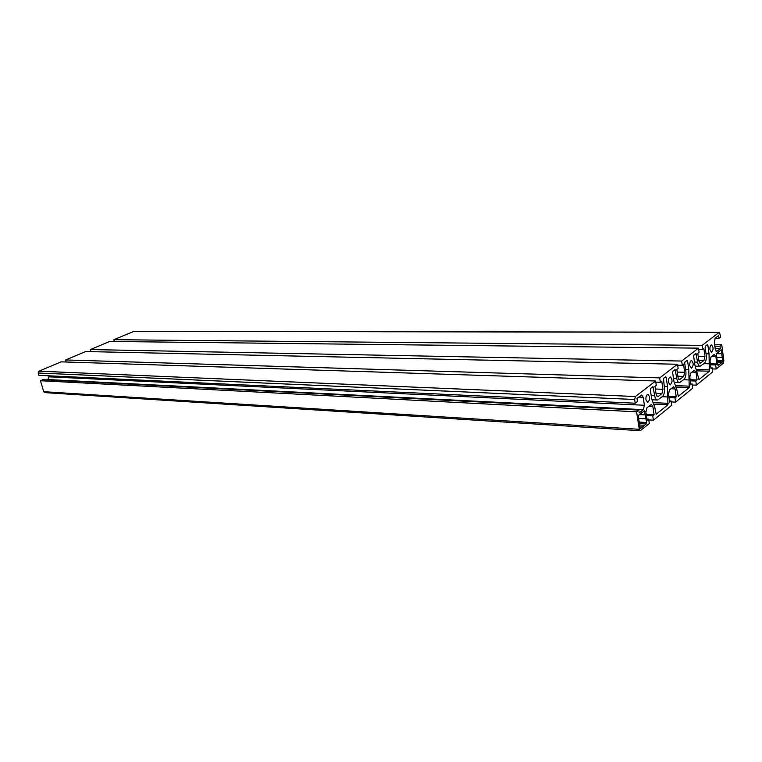 <?xml version="1.0" encoding="UTF-8"?>
<svg xmlns="http://www.w3.org/2000/svg" width="762" height="762" viewBox="0 0 762 762"><rect width="100%" height="100%" fill="white"/><g stroke="black" fill="none" stroke-linecap="round" stroke-linejoin="round"><path stroke-width="1.14" d="M704.421 363.226C705.955 361.617 706.564 358.988 706.231 355.33L705.155 347.434L705.46 346.1L707.288 344.681L707.869 345.329L709.031 353.835L709.374 371.189L699.011 379.59L694.877 364.96L693.658 356.311L693.982 354.949L696.011 353.435L697.573 362.121C698.03 364.808 698.906 366.189 700.192 366.265L704.421 363.226M703.85 363.674L708.851 363.779M706.022 353.787L709.031 353.835M719.757 364.246L718.175 365.484L717.756 364.808L716.385 354.673L716.69 353.358L721.262 349.777L722.738 361.836L719.757 364.246L717.671 364.207M716.737 357.254L722.605 357.359M716.48 353.673L722.128 353.758M639.966 426.825L642.528 426.987L640.604 428.473L640.109 427.758L638.394 416.69L638.756 415.204L644.404 410.794L646.586 422.5L646.233 423.967L642.528 426.987M638.661 418.443L646.033 418.862M639.499 414.614L645.424 414.928M709.936 349.844C709.765 347.062 710.289 345.415 711.508 344.891C713.613 347.215 713.603 349.701 711.498 352.358L709.936 349.844M683.962 379.466C685.581 377.781 686.219 375.056 685.867 371.313L684.714 363.217L685.038 361.845L687.134 360.283L687.591 360.998L688.819 369.713L689.21 387.534L678.323 396.345L676.789 389.411L673.932 381.41L672.636 372.551L672.97 371.151L675.132 369.541L676.789 378.438C677.266 381.162 678.18 382.553 679.523 382.629L683.962 379.466M683.571 379.771L688.648 379.933M685.629 369.627L688.819 369.713M663.521 378.447L665.731 376.79L666.217 377.514L667.531 386.439L667.95 404.746L656.177 414.223L654.72 407.051L651.681 398.897L650.31 389.811L650.662 388.363L652.958 386.648L654.71 395.764C655.215 398.516 656.168 399.936 657.577 400.012L662.388 396.592C664.112 394.811 664.778 392.001 664.407 388.163L663.521 378.447M662.197 396.735L667.35 396.954M664.131 386.324L667.531 386.439M668.493 382.314C668.293 379.305 668.893 377.514 670.303 376.942C672.646 379.447 672.617 382.105 670.217 384.905L668.493 382.314M645.957 399.831C645.738 396.745 646.386 394.907 647.881 394.316C650.329 396.888 650.281 399.602 647.738 402.441L645.957 399.831M689.81 365.655C689.62 362.75 690.182 361.026 691.496 360.474C693.725 362.903 693.715 365.484 691.448 368.217L689.81 365.655M692.287 385.029L696.392 385.172L712.746 371.846L712.194 367.77L711.041 368.694L710.003 361.064L710.908 357.092L714.184 354.492L715.87 356.387L716.89 363.969L715.67 364.96L716.213 369.018L723.281 363.264L723.862 360.655L721.747 344.795L719.976 346.196L720.319 348.758L716.594 351.568L715.308 349.491L714.318 342.1L715.213 338.166L718.556 335.585L718.928 338.366L720.709 336.995L719.404 332.213L702.135 345.367L702.707 349.529L703.888 348.615L704.945 356.34L704.021 360.35L700.649 363.017L698.887 361.093L697.811 353.311L699.097 352.32L698.516 348.139L681.685 361.045L682.295 365.303L683.543 364.341L684.667 372.256L683.695 376.399L679.885 379.409L679.409 379.609L678.018 377.476L676.866 369.503L678.132 368.522L677.513 364.246L659.682 377.914L660.34 382.286L661.759 381.181L662.969 389.287L661.94 393.573L658.168 396.554L657.635 396.764L656.187 394.611L654.958 386.439L656.292 385.401L655.634 381.01L635.403 396.526L634.67 399.488L635.251 403.222L637.47 401.498L637.003 398.45L641.661 395.059L643.176 397.25L644.404 405.27L643.328 409.67L639.242 412.909L638.804 410.089L636.594 411.832L639.308 429.311L640.29 430.73L649.31 423.539L648.643 419.157L647.176 420.338L645.909 412.137L646.976 407.737L651.405 404.441L652.872 406.594L654.101 414.738L652.758 415.823L653.425 420.186L671.722 405.279L671.093 401.002L669.703 402.117L668.522 394.116L669.531 389.868L673.694 386.763L675.084 388.887L676.246 396.831L674.98 397.859L675.599 402.117L692.725 388.163L692.134 383.981L690.915 384.972L689.81 377.152L690.763 373.047L694.23 370.303L696.011 372.208L697.097 379.971L695.811 381.019L696.392 385.172M690.334 380.848L695.811 381.019M690.182 379.752L697.097 379.971M690.772 383.943L692.134 383.981M671.227 401.917L675.599 402.117M669.036 397.612L674.98 397.859M668.884 396.526L676.246 396.831M669.531 400.926L671.093 401.002M648.757 419.929L653.425 420.186M646.424 415.481L652.758 415.823M646.252 414.318L654.101 414.738M646.976 419.062L648.643 419.157M638.804 410.089L42.872 379.695L40.453 380.733L43.71 391.697L44.815 392.62L640.185 430.721M40.453 380.733L636.594 411.832M48.682 375.799L48.987 376.819L47.863 379.552L47.015 379.914M655.634 381.01L61.141 361.845L38.929 371.18L38.167 373.009L38.862 375.342L635.251 403.222M655.806 382.133L660.34 382.286M677.513 364.246L85.649 351.549L65.637 359.959L66.237 362.007M65.637 359.959L659.682 377.914M677.647 365.208L682.295 365.303M698.516 348.139L109.68 341.462L90.383 349.567L90.973 351.663M90.383 349.567L681.685 361.045M698.706 349.482L702.707 349.529M134.15 331.27L113.862 339.7L114.367 341.509M113.862 339.7L702.135 345.367M715.023 338.347L718.928 338.366M715.204 348.701L720.319 348.758M714.861 346.138L719.976 346.196M714.67 344.729L721.747 344.795M712.346 368.922L716.213 369.018M710.517 364.846L715.67 364.96M710.375 363.826L716.89 363.969M710.908 367.741L712.194 367.77M694.468 362.064L697.573 362.121M695.058 354.12L696.468 354.139M696.906 370.875L709.374 371.189M696.449 369.532L709.679 369.856M706.469 345.319L707.869 345.329M717.337 361.731L722.738 361.836M717.394 360.426L723.024 360.531M720.357 350.444L721.681 350.463M639.661 423.577L646.233 423.967M639.613 422.091L646.586 422.5M643.499 411.442L644.9 411.509M673.484 378.343L676.789 378.438M674.179 370.227L675.608 370.265M675.951 387.058L689.21 387.534M675.446 385.667L689.524 386.153M686.171 360.969L687.591 360.998M651.186 395.621L654.71 395.764M651.996 387.325L653.453 387.382M653.615 404.079L667.95 404.746M653.082 402.631L668.293 403.327M664.778 377.476L666.217 377.514M691.953 372.104L696.011 372.208M670.97 388.734L675.084 388.887M648.691 406.384L652.872 406.594M43.71 391.697L639.308 429.311M47.863 379.552L643.328 409.67M48.987 376.819L644.404 405.27M638.794 397.069L643.176 397.25M38.167 373.009L634.67 399.488M38.929 371.18L635.403 396.526M656.987 396.497L658.168 396.554M655.996 393.335L661.94 393.573M655.339 389.011L662.969 389.287M678.818 379.371L679.885 379.409M677.837 376.228L683.695 376.399M677.237 372.066L684.667 372.256M699.687 362.998L700.649 363.017M698.773 360.255L704.021 360.35M698.211 356.235L704.945 356.34M133.769 331.337L719.157 332.318M716.099 351.387L716.994 351.396M711.87 356.321L715.87 356.387M695.287 366.151L699.973 366.255M717.471 362.731L720.881 362.798M717.871 352.425L718.452 352.435M639.68 425.005L643.976 425.263M640.432 413.871L640.928 413.899M674.303 382.457L679.275 382.629M652.015 399.764L657.292 400.002M134.074 331.27L719.404 332.213"/></g></svg>
